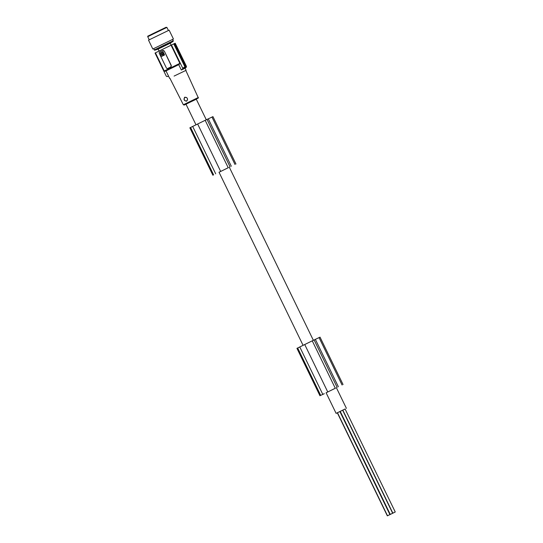 <?xml version="1.0" encoding="UTF-8"?>
<svg xmlns="http://www.w3.org/2000/svg" width="543" height="543" viewBox="0 0 543 543"><rect width="100%" height="100%" fill="white"/><g stroke="black" fill="none" stroke-linecap="round" stroke-linejoin="round"><path stroke-width="0.81" d="M182.719 68.187L184.939 66.904L173.774 43.902L171.466 45.008L182.719 68.187L182.536 69.056A45.822 40.868 64.7 0 1 181.321 70.02L178.722 64.665L165.113 71.323L164.251 70.977L165.167 71.296L178.722 64.665M164.108 51.11A1.147 1.025 64.7 0 0 162.703 50.526A1.147 1.025 64.7 0 1 162.703 50.526L159.757 51.965A1.147 1.025 -115.3 0 0 159.337 53.445L166.341 67.875A1.147 1.025 64.7 0 0 167.753 68.459A1.147 1.025 64.7 0 1 167.753 68.459L170.699 67.02A1.147 1.025 -115.3 0 0 171.12 65.54L164.285 51.028L162.717 50.519M164.59 54.958L162.988 51.66L164.59 54.958L161.549 56.16L160.253 52.997L162.805 51.748M162.038 56.2L161.549 56.16M182.529 69.063L184.83 67.699L184.939 66.904M163.579 53.682L161.794 54.354L163.158 55.196L163.579 53.682L162.065 54.225M163.144 53.397L162.214 53.737L163.239 53.35L162.703 52.25L160.708 53.228L161.013 54.225L162.024 53.825M179.869 63.341L171.059 45.205L155.441 52.841L164.251 70.977L179.869 63.341L179.557 64.257M164.285 51.028L171.289 65.459L170.76 66.986L167.814 68.432M162.73 52.243L160.898 53.139L161.427 54.239M162.092 54.212L163.246 55.148M162.628 54.103L162.391 53.608L162.628 54.103M162.5 53.587L162.71 54.035M162.425 54.164L163.178 53.798L162.425 54.164M164.4 55.047L161.855 56.289M166.002 70.889L168.601 76.244A45.822 40.868 64.7 0 1 167.095 76.611L166.301 76.217L155.047 53.038L155.441 52.841M185.597 66.592L186.473 66.416L175.213 43.236L174.615 43.508L185.754 66.45L185.625 67.257A45.822 40.868 64.7 0 1 185.462 67.4M185.625 67.257L184.973 67.57L185.102 66.762L185.754 66.45M185.102 66.762L173.957 43.813L174.615 43.508M185.448 67.407L186.283 67.284L186.473 66.416M195.982 124.795L185.998 104.222L189.935 102.274L196.301 99.22L206.279 119.772M174.093 76.081L186.086 70.312L174.093 76.081M185.061 97.502A1.833 1.636 -115.3 0 0 186.663 100.801A1.833 1.636 -115.3 0 0 185.061 97.502M186.67 101.174C184.05 100.815 183.398 99.491 184.708 97.211C187.539 97.468 188.19 98.792 186.67 101.174M171.059 45.205L171.466 45.008M389.915 514.581L387.498 515.755L389.915 514.581L339.877 411.533L336.11 413.372L345.233 408.96M335.459 388.15L326.126 392.806M228.379 167.631L219.033 172.267M339.904 411.56L389.935 514.601L392.345 513.434L389.935 514.601M342.816 410.121L392.691 513.257L395.1 512.083L392.691 513.257M395.256 511.988L345.09 408.994L342.809 410.108L392.847 513.155L395.256 511.988L392.847 513.155M392.664 513.237L342.626 410.182L341.486 410.732L340.217 411.356L390.254 514.404L392.664 513.237L390.254 514.404M389.623 514.737L387.342 515.85L389.623 514.737M228.393 167.665L219.026 172.246M235.967 164.027L212.951 116.623L205.173 120.308L189.86 127.829L212.883 175.233M192.69 126.438L215.707 173.835M208.295 118.856L231.311 166.26M190.036 127.734L213.06 175.138M189.941 127.781L212.958 175.185M343.054 384.546L320.031 337.149L312.252 340.834L296.946 348.355L319.963 395.759M324.3 393.689L321.198 395.161L324.286 393.655M335.479 388.191L326.105 392.772M315.374 339.382L338.391 386.786M299.77 346.957L322.786 394.361M297.123 348.26L320.139 395.664M297.021 348.307L320.044 395.711M197.638 123.98L220.655 171.384M304.718 344.506L327.734 391.91M181.321 70.02L185.068 68.248M186.283 67.284A45.822 40.868 64.7 0 1 185.082 68.242M170.074 45.714L165.472 47.933M159.262 50.981L159.757 50.73M154.782 50.227L153.547 48.666L173.434 39.015L169.131 30.15L148.517 40.155L152.821 49.019L173.434 39.015M171.14 45.164L170.244 43.196L158.101 49.094M159.079 51.022L163.952 48.673M171.167 45.096L170.767 45.388M159.004 51.001L158.088 49.094L154.762 50.234L173.19 41.288L172.715 39.361M153.554 48.687L152.821 49.019M198.365 97.468L183.344 104.758L184.26 105.07L198.385 97.998L185.815 70.441M207.039 119.412L230.056 166.816L207.039 119.412M205.173 120.308L228.189 167.712M190.586 127.462L213.603 174.866M211.98 117.078L234.997 164.481M314.119 339.938L337.135 387.342L314.119 339.938M312.252 340.834L335.269 388.231M297.666 347.988L320.689 395.392M319.06 337.603L342.076 385.007M149.23 39.788L147.744 36.714L152.963 34.121L166.905 27.408L168.398 30.476M154.192 50.004L173.36 40.698M147.744 36.714C148.782 35.275 144.981 37.718 152.95 33.618L165.377 27.666M168.588 76.244L169.592 78.314M183.344 104.758L169.864 78.185M336.11 413.372L326.092 392.732M303.069 345.321L219.005 172.206M337.461 412.7L387.498 515.755M337.305 412.802L387.342 515.85M346.414 408.37L336.402 387.75M313.359 340.298L229.322 167.224M185.061 68.208L186.086 70.312M170.244 43.196L173.19 41.288M152.95 33.618L166.043 27.306L166.905 27.408"/></g></svg>
